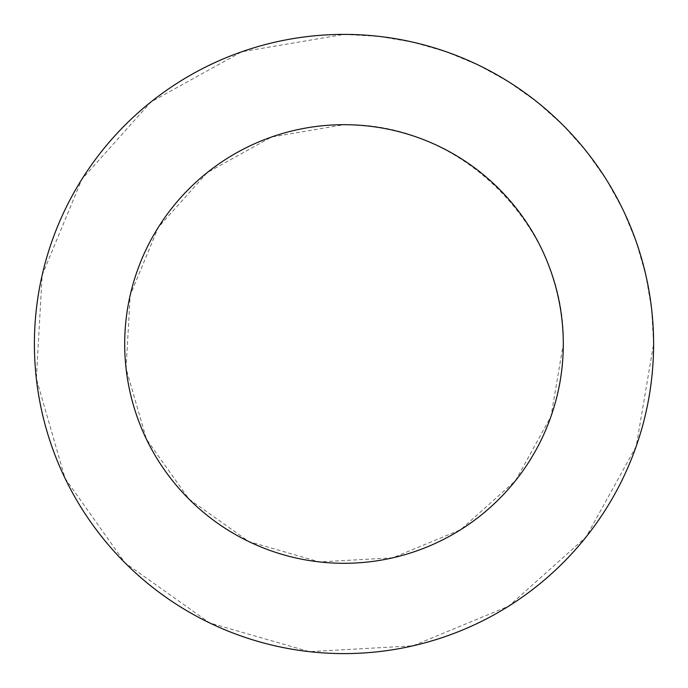 <?xml version="1.0" encoding="UTF-8"?>
<svg xmlns="http://www.w3.org/2000/svg" width="688" height="688" viewBox="0 0 688 688"><rect width="100%" height="100%" fill="white"/><g stroke="black" fill="none" stroke-linecap="round" stroke-linejoin="round"><path stroke-width="0.52" stroke-dasharray="3.44 2.58" d="M344 124.7C461.218 122.24 565.76 226.782 563.3 344L550.993 416.429L515.458 480.731L460.676 529.683L392.796 557.805L319.447 561.924L248.85 541.585L188.933 499.067L146.415 439.15L126.076 368.553L130.195 295.204L158.317 227.324L207.269 172.542L271.571 137.007L344 124.7M344 34.4L378.667 36.344L412.895 42.166L446.254 51.772L478.332 65.059L508.716 81.855L537.036 101.944L562.922 125.078L586.056 150.964L606.145 179.284L622.941 209.668L636.228 241.746L645.834 275.105L651.656 309.333L653.6 344L636.228 446.254L586.056 537.036L508.716 606.145L412.895 645.834L309.333 651.656L209.668 622.941L125.078 562.922L65.059 478.332L36.344 378.667L42.166 275.105L81.855 179.284L150.964 101.944L241.746 51.772L344 34.4"/><path stroke-width="1.03" d="M563.3 344A219.3 219.3 0 0 0 234.35 154.078A219.3 219.3 0 0 0 234.35 533.922A219.3 219.3 0 0 0 563.3 344M653.6 344A309.6 309.6 0 0 0 189.2 75.878A309.6 309.6 0 0 0 189.2 612.122A309.6 309.6 0 0 0 653.6 344"/></g></svg>
